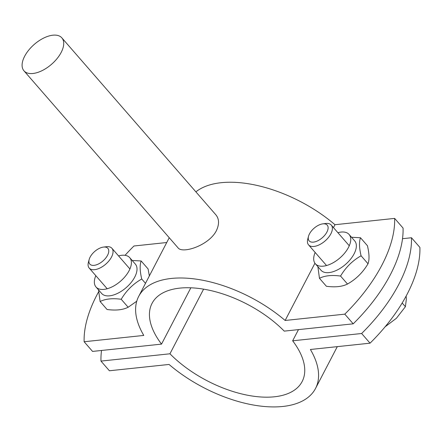 <?xml version="1.0" encoding="UTF-8"?>
<svg xmlns="http://www.w3.org/2000/svg" width="442" height="442" viewBox="0 0 442 442"><rect width="100%" height="100%" fill="white"/><g stroke="black" fill="none" stroke-linecap="round" stroke-linejoin="round"><path stroke-width="0.66" d="M411.48 237.746L419.9 247.421A125.545 65.864 139 0 1 370.053 343.174L361.633 333.5A125.545 65.864 -41 0 0 411.48 237.746L402.507 238.697M370.053 343.174L310.4 349.489A99.682 50.891 27.5 0 1 315.511 388.485A99.682 50.891 27.5 0 1 169.048 364.451L109.395 370.766L100.975 361.092L169.949 353.788A84.615 43.2 -152.5 0 0 245.713 394.85A84.615 43.2 -152.5 0 0 302.151 381.529A84.615 43.2 -152.5 0 0 292.659 340.799L361.633 333.5M101.527 350.467A125.545 65.864 -41 0 0 100.975 361.092M203.602 289.151L169.949 353.788M298.477 329.622L292.659 340.799M24.63 56.278A25.111 13.172 139 0 1 43.648 38.078A25.111 13.172 139 0 1 61.847 37.857A25.111 13.172 139 0 1 61.184 52.405A25.111 13.172 139 0 1 42.167 70.604A25.111 13.172 139 0 1 23.967 70.825A25.111 13.172 139 0 1 24.63 56.278M61.847 37.857L215.878 214.823C219.232 218.923 219.398 224.216 216.376 230.702C208.961 245.481 182.325 254.122 177.999 247.791L23.967 70.825M353.213 323.826L344.793 314.151A125.545 65.864 -41 0 0 394.64 218.398L403.06 228.072A125.545 65.864 139 0 1 353.213 323.826L284.239 331.124A84.615 43.2 -152.5 0 0 208.475 290.068A84.615 43.2 -152.5 0 0 152.037 303.389A84.615 43.2 -152.5 0 0 161.529 344.114L190.845 287.797M98.599 291.831A125.545 65.864 -41 0 0 84.135 341.743L143.788 335.428A99.682 50.891 27.5 0 1 138.672 296.433A99.682 50.891 27.5 0 1 285.14 320.467L344.793 314.151M84.135 341.743L92.555 351.418L161.529 344.114M394.64 218.398L334.986 224.713A99.682 50.891 -152.5 0 0 195.883 191.85M285.14 320.467L314.936 263.233M333.478 227.613L334.986 224.713M166.739 242.525L133.976 245.99A125.545 65.864 -41 0 0 125.042 255.316M89.174 259.482L88.411 262.305A15.067 7.906 -41 0 0 89.196 268.079A15.067 7.906 -41 0 0 100.119 267.946A15.067 7.906 -41 0 0 111.528 257.029A15.067 7.906 -41 0 0 111.925 248.293A15.067 7.906 -41 0 0 106.312 246.724L103.417 247.089A11.984 6.287 139 0 1 107.561 255.283A11.984 6.287 139 0 1 95.268 265.15A11.984 6.287 139 0 1 89.174 259.482A11.984 6.287 139 0 1 103.417 247.089M308.522 236.266L307.759 239.083A15.067 7.906 -41 0 0 308.544 244.857A15.067 7.906 -41 0 0 319.461 244.724A15.067 7.906 -41 0 0 330.87 233.807A15.067 7.906 -41 0 0 331.268 225.077A15.067 7.906 -41 0 0 325.66 223.503L322.759 223.867A11.984 6.287 139 0 1 326.909 232.067A11.984 6.287 139 0 1 314.616 241.929A11.984 6.287 139 0 1 308.522 236.266A11.984 6.287 139 0 1 322.759 223.867M384.877 326.975L396.391 318.284L405.402 306.709L406.364 299.135L406.126 296.063M402.165 302.991L405.402 306.709M118.55 255.907A22.349 11.724 139 0 1 129.727 257.658A22.349 11.724 139 0 1 125.5 276.084A22.349 11.724 139 0 1 103.997 289.377A22.349 11.724 139 0 1 96.013 287.002A22.349 11.724 139 0 1 95.826 275.692M132.175 260.471L141.153 260.979C139.661 265.051 139.854 271.062 141.738 279.012C133.208 283.825 126.368 290.582 121.213 299.278C112.489 298.085 105.456 298.831 100.107 301.516L98.549 289.913M129.727 257.658L135.34 264.112A22.349 11.724 139 0 1 134.755 277.062A22.349 11.724 139 0 1 109.61 295.825A22.349 11.724 139 0 1 101.627 293.455L96.013 287.002M149.352 275.918L148.092 268.946L141.153 260.979M100.107 301.516L107.047 309.483C115.771 310.682 122.804 309.936 128.152 307.251L136.755 301.217M128.152 307.251L121.213 299.278M145.495 283.328L141.738 279.012M337.898 232.691A22.349 11.724 139 0 1 349.075 234.442A22.349 11.724 139 0 1 344.848 252.868A22.349 11.724 139 0 1 323.345 266.156A22.349 11.724 139 0 1 315.361 263.786A22.349 11.724 139 0 1 315.168 252.47M351.517 237.249L360.501 237.757C359.003 241.829 359.197 247.84 361.081 255.791C352.55 260.609 345.71 267.366 340.561 276.062C331.837 274.863 324.798 275.609 319.456 278.294L317.892 266.692M349.075 234.442L354.688 240.89A22.349 11.724 139 0 1 354.097 253.841A22.349 11.724 139 0 1 328.958 272.609A22.349 11.724 139 0 1 320.975 270.233L315.361 263.786M319.456 278.294L326.389 286.267C335.113 287.46 342.152 286.714 347.5 284.029C356.025 279.217 362.871 272.46 368.02 263.763C369.512 259.692 369.319 253.68 367.435 245.73L360.501 237.757M347.5 284.029L340.561 276.062M368.02 263.763L361.081 255.791M315.511 388.485L337.296 346.638M169.236 237.724L138.672 296.433M129.92 268.974L111.925 248.293M107.196 288.753L89.196 268.079M349.268 245.752L331.268 225.077M326.539 265.537L308.544 244.857"/></g></svg>
